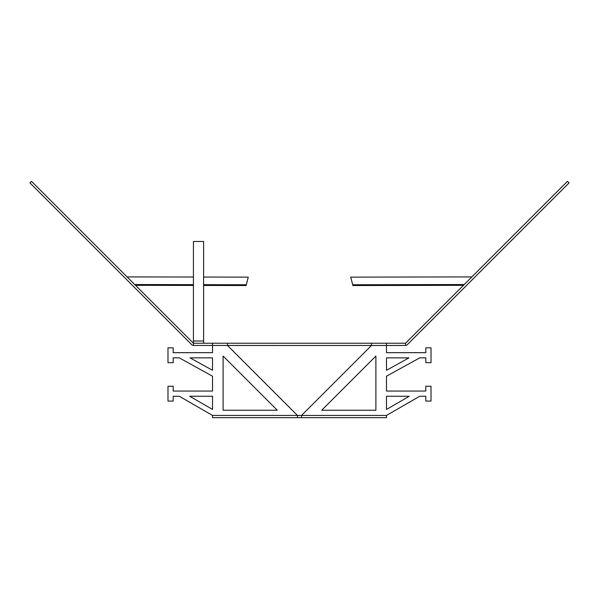 <?xml version="1.0" encoding="UTF-8"?>
<svg xmlns="http://www.w3.org/2000/svg" width="599" height="599" viewBox="0 0 599 599"><rect width="100%" height="100%" fill="white"/><g stroke="black" fill="none" stroke-linecap="round" stroke-linejoin="round"><path stroke-width="0.9" d="M193.432 284.645L134.738 284.54L127.1 276.91L193.432 277.03M203.608 277.052L248.271 277.135L246.129 285.536L203.608 285.453M246.331 284.75L203.608 284.667M193.432 285.438L135.524 285.326M193.432 343.234L203.608 343.234L203.608 241.472L193.432 241.472L193.432 343.234L31.522 181.332L29.95 182.905L191.852 344.807A2.239 2.239 0 0 0 193.432 345.458L193.432 343.234L212.51 343.234L212.51 352.669L173.186 352.669L173.186 347.839L167.99 347.839L167.99 362.68L173.186 362.68L173.186 357.858L179.288 357.858L212.51 376.217L212.51 391.057L173.186 391.057L173.186 386.235L167.99 386.235L167.99 401.075L173.186 401.075L173.186 396.253L179.288 396.253L212.51 415.436L212.51 417.668L301.522 417.668L301.529 415.436L301.522 417.668L386.49 417.668L386.49 415.436L419.712 396.253L425.814 396.253L425.814 401.075L431.01 401.075L431.01 386.235L425.814 386.235L425.814 391.057L386.49 391.057L386.49 376.217L419.712 357.858L425.814 357.858L425.814 362.68L431.01 362.68L431.01 347.839L425.814 347.839L425.814 352.669L386.49 352.669L386.49 345.473L405.568 345.458L405.575 343.227L386.49 343.234L386.49 345.473L371.492 345.473L371.492 343.234L386.49 343.234M386.49 396.253L386.49 409.439L409.319 396.253L386.49 396.253M386.49 357.858L386.49 370.287L408.967 357.858L386.49 357.858M212.51 357.858L212.51 370.287L190.033 357.858L212.51 357.858M212.51 396.253L212.51 409.439L189.681 396.253L212.51 396.253M212.51 343.234L227.508 343.234L227.508 345.473L297.471 415.436L297.478 417.668L297.478 415.444L301.522 415.444L371.492 345.473L193.432 345.458M223.113 410.248L277.292 410.248L223.113 356.068L223.113 410.248M375.887 356.068L375.887 410.248L321.708 410.248L375.887 356.068M227.508 343.234L371.492 343.234M405.568 345.458A2.239 2.239 0 0 0 407.148 344.807L569.05 182.905L567.478 181.332L405.575 343.227M471.9 276.91L350.729 277.135L352.669 284.75L464.27 284.54L471.892 276.91M463.476 285.326L352.871 285.536L352.669 284.75M297.471 415.436L212.51 415.436M386.49 415.436L301.529 415.436M203.608 340.996L193.432 340.996"/></g></svg>
